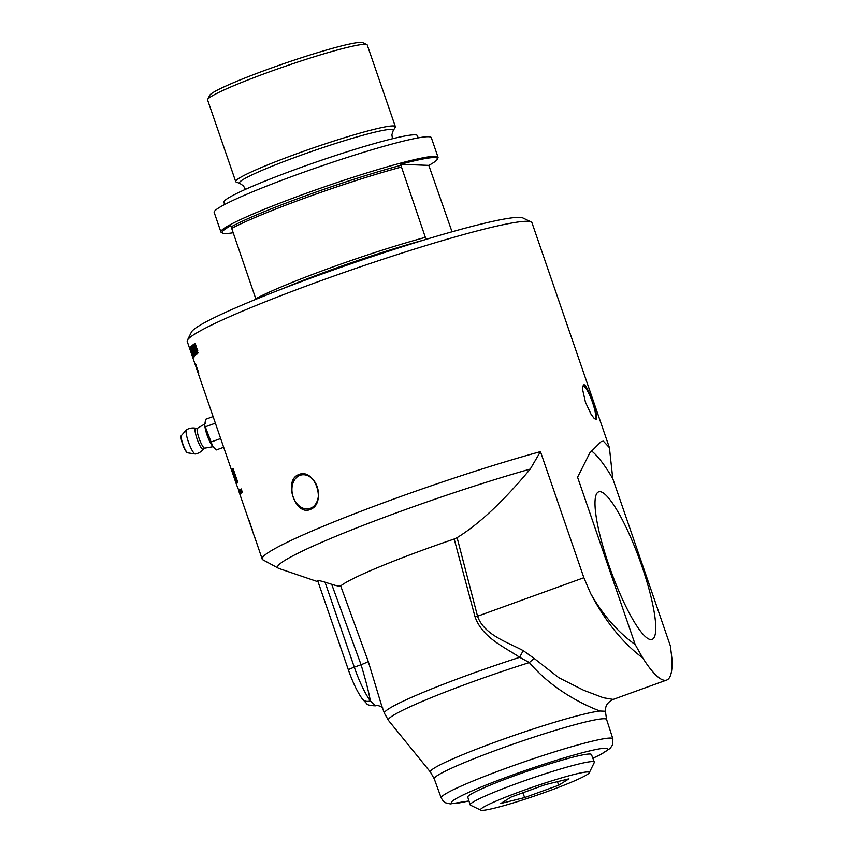 <?xml version="1.0" encoding="UTF-8"?>
<svg xmlns="http://www.w3.org/2000/svg" width="853" height="853" viewBox="0 0 853 853"><rect width="100%" height="100%" fill="white"/><g stroke="black" fill="none" stroke-linecap="round" stroke-linejoin="round"><path stroke-width="1.28" d="M250.761 525.459L252.488 530.001A182.297 14.245 161 0 0 252.445 530.139L251.102 526.568L252.403 530.566A182.297 14.245 161 0 0 252.413 530.673L249.14 521.172A182.297 14.245 -19 0 1 249.129 521.055L250.419 524.563L249.172 520.639A182.297 14.245 -19 0 1 249.215 520.501L250.761 525.459M249.172 521.162L252.413 530.683A182.297 14.245 161 0 0 252.435 530.801L251.475 528.028M242.508 492.106L241.985 491.403M241.623 490.091L241.484 488.95M241.762 491.477L241.57 489.675L242.135 492.224M241.186 489.046L241.57 489.675M239.682 489.195L239.576 489.227A182.297 14.245 -19 0 1 239.661 489.132L239.896 489.878A182.297 14.245 161 0 0 239.81 489.974L239.576 489.227M239.981 491.211A182.297 14.245 161 0 0 239.949 491.264L239.746 490.646A182.297 14.245 -19 0 1 239.778 490.603L239.522 489.451L239.853 490.507A182.297 14.245 -19 0 1 239.896 490.454L240.088 491.061A182.297 14.245 161 0 0 240.045 491.115L240.066 491.179M240.45 492.394L240.855 493.61L240.365 492.437M240.855 493.61L240.727 493.034M240.45 494.132A182.297 14.245 161 0 0 240.418 494.218L239.043 490.027A182.297 14.245 -19 0 1 239.096 489.942L240.45 494.132M240.056 493.524L239.501 491.957L240.119 493.503M239.8 492.501L239.586 491.925M239.874 493.237L240.215 493.834M240.343 494.495L239.288 491.349L240.343 494.505M239.48 493.183L239.192 492.352A182.297 14.245 -19 0 1 239.181 492.288L239.97 494.537L239.171 492.16A182.297 14.245 -19 0 1 239.171 492.085L240.258 495.454M236.281 482.254L236.761 483.651A182.297 14.245 161 0 0 236.58 484.184L236.1 482.787A182.297 14.245 -19 0 1 236.142 482.617L232.4 471.741A182.297 14.245 161 0 0 232.357 471.912L231.877 470.515A182.297 14.245 -19 0 1 232.059 469.982L232.538 471.378A182.297 14.245 161 0 0 232.464 471.56L236.206 482.435A182.297 14.245 -19 0 1 236.281 482.254M198.557 372.228L195.71 364.498L197.971 371.407M196.243 365.297L196.105 364.359M195.348 363.453L198.738 373.358L195.348 363.453M196.563 368.539L198.664 374.638M195.326 364.935A182.297 14.245 -19 0 1 195.273 364.817A182.297 14.245 -19 0 1 195.241 364.7L195.625 365.82A182.297 14.245 161 0 0 195.657 365.937L196.606 368.667M198.291 373.539L196.947 369.626M198.045 372.857L197.043 369.946M194.409 345.465L193.994 344.249A181.902 14.213 -19 0 1 194.057 344.196M195.209 343.354L194.889 343.46A182.297 14.245 -19 0 1 195.177 343.258L197.501 350.967M197.8 350.871L194.889 343.46M193.994 344.249L193.62 344.367A182.297 14.245 -19 0 1 194.004 344.079L197.48 350.978M194.655 345.38L197.139 353.675A182.297 14.245 161 0 0 196.894 353.867L193.62 344.367M198.44 352.747A182.297 14.245 161 0 0 198.099 352.993L194.324 345.486M191.84 345.966L191.616 346.03A182.297 14.245 -19 0 1 191.797 345.86L195.06 354.112A181.902 14.213 -19 0 1 195.433 353.782M195.198 355.232L194.836 354.176M194.687 354.23A182.297 14.245 -19 0 1 195.38 353.632L195.763 354.752A182.297 14.245 161 0 0 194.889 355.53L191.616 346.03M193.962 357.194L193.343 356.213M193.471 356.159L193.578 357.322L193.119 356.725L190.038 348.003A182.297 14.245 -19 0 1 190.102 347.864L193.204 356.245L190.4 347.384A182.297 14.245 -19 0 1 190.507 347.235L192.821 355.669M193.578 357.322L193.503 356.597M192.554 356.81L190.294 350.348M189.92 349.261L192.853 357.727A182.297 14.245 -19 0 1 192.81 357.652L192.533 356.821L192.81 357.652M192.853 357.716L193.194 358.75M193.247 357.631A182.297 14.245 161 0 0 193.109 358.196L189.835 348.706A182.297 14.245 -19 0 1 189.984 348.131L190.368 349.261A182.297 14.245 161 0 0 190.24 349.709L191.136 352.31A182.297 14.245 -19 0 1 191.253 351.884L191.637 353.014A182.297 14.245 161 0 0 191.52 353.43L192.735 356.959A182.297 14.245 -19 0 1 192.863 356.501L193.247 357.631M192.362 350.039L191.317 347.8A182.297 14.245 161 0 0 191.179 347.949L192.138 350.722A182.297 14.245 -19 0 1 192.298 350.54L192.554 349.975M191.872 347.736L191.317 347.8M193.94 354.485L192.661 351.596A182.297 14.245 161 0 0 192.501 351.777L193.706 355.285A182.297 14.245 -19 0 1 193.823 355.157L194.185 354.4M193.226 351.543L192.351 350.647M194.313 354.358L194.196 355.029A181.902 14.213 -19 0 0 194.089 355.157L193.706 355.285M191.349 347.757L191.061 346.894A181.902 14.213 -19 0 1 191.275 346.649M194.249 356.17L193.919 355.211M192.661 350.658L194.239 356.181A182.297 14.245 161 0 0 193.951 356.522L190.677 347.022A182.297 14.245 -19 0 1 190.944 346.713L192.661 350.658M193.279 345.913L192.981 345.049A181.902 14.213 -19 0 1 193.354 344.751M196.201 354.4L195.913 353.568A181.902 14.213 -19 0 1 196.137 353.387L196.105 353.291M196.233 353.131L196.574 354.102A182.297 14.245 161 0 0 195.87 354.656L195.54 353.686A182.297 14.245 -19 0 1 195.763 353.515L193.162 345.955A182.297 14.245 161 0 0 192.938 346.137L192.607 345.166A182.297 14.245 -19 0 1 193.3 344.612L193.631 345.582A182.297 14.245 161 0 0 193.396 345.764L195.998 353.323A182.297 14.245 -19 0 1 196.233 353.131M196.68 368.347L195.22 364.54A182.297 14.245 -19 0 1 195.262 364.071L195.646 365.18A182.297 14.245 161 0 0 195.604 365.553L196.489 367.942M236.174 483.129L236.036 483.171A182.297 14.245 -19 0 1 236.014 482.649L236.569 484.269A182.297 14.245 161 0 0 236.612 484.867L239.81 492.895M231.931 471.261A182.297 14.245 -19 0 1 231.909 471.197A182.297 14.245 -19 0 1 231.888 471.123L236.59 484.792M237.411 481.145L236.739 479.578M233.082 468.585L237.784 482.254A182.297 14.245 161 0 0 237.56 482.51L232.954 471.442L237.006 483.224A182.297 14.245 161 0 0 236.889 483.416L232.187 469.747A182.297 14.245 -19 0 1 232.368 469.459L236.612 479.621L232.89 468.798A182.297 14.245 -19 0 1 233.082 468.585M245.685 511.15A182.297 14.245 -19 0 1 245.6 510.968L239.938 494.516M239.768 493.578L238.797 490.56L239.736 493.588M239.245 491.776L239.405 491.104M239.586 490.976L239.522 491.008A182.297 14.245 -19 0 1 239.576 490.912L240.407 493.407L239.64 490.806A182.297 14.245 -19 0 1 239.704 490.72L240.674 493.77A182.297 14.245 161 0 0 240.621 493.855L239.522 491.008M240.578 494.015L240.343 493.301M240.045 490.358L239.949 490.39A182.297 14.245 -19 0 1 240.024 490.294L240.983 493.343A182.297 14.245 161 0 0 240.909 493.439L239.949 490.39M241.004 492.149L240.418 490.582L241.122 492.106M240.834 491.136L240.599 490.518M240.727 491.882L241.207 492.448M240.621 489.718L240.503 489.75A182.297 14.245 -19 0 1 240.599 489.654L241.804 492.448A182.297 14.245 161 0 0 241.698 492.554L240.855 490.07L241.548 492.703A182.297 14.245 161 0 0 241.452 492.81L240.503 489.75M240.738 489.441L241.079 490.112M245.6 510.968L244.374 507.396M245.579 510.862L245.568 510.872A182.297 14.245 -19 0 1 245.557 510.776L245.909 511.8A182.297 14.245 161 0 0 245.92 511.885L247.05 515.148A182.297 14.245 161 0 0 247.071 515.255L245.952 511.981M243.851 505.882L243.809 505.754A182.297 14.245 -19 0 1 243.777 505.658L245.568 510.872M250.174 524.254L249.161 521.3A182.297 14.245 -19 0 1 249.14 521.194M254.546 536.697L254.514 536.708A182.297 14.245 -19 0 1 254.514 536.59L257.777 546.091A182.297 14.245 161 0 0 257.787 546.208L262.17 559.078A182.297 14.245 161 0 0 262.617 559.675L278.814 568.45A170.472 13.317 161 0 1 354.837 528.636A170.472 13.317 161 0 1 530.246 469.075L540.461 451.621A182.297 14.245 161 0 0 356.735 512.888A182.297 14.245 161 0 0 262.17 559.078M255.836 540.621L254.514 536.708M254.599 537.081L255.42 539.469M256.188 541.708L256.593 542.881L256.199 541.698M256.945 543.915L256.593 542.881M635.208 644.58L577.577 477.222L589.86 452.847L601.184 441.566L603.412 441.182L609.405 447.644L612.763 478.608L670.383 645.966L671.972 659.028A115.219 22.626 -109.9 0 1 666.683 680.054A115.219 22.626 -109.9 0 1 642.693 657.876L635.208 644.58C617.796 632.116 602.954 615.098 590.671 593.56L583.879 577.716L540.461 451.621M595.916 419.42L593.869 418.023L591.044 414.195L585.446 402.2L582.716 390.013L582.866 386.089L583.964 384.714C587.685 384.543 600.096 420.582 595.916 419.42M189.91 349.218L187.244 341.499A182.297 14.245 -19 0 1 187.415 340.251A182.297 14.245 -19 0 1 344.665 272.246A182.297 14.245 -19 0 1 527.698 221.3A182.297 14.245 -19 0 1 531.088 221.919A182.297 14.245 -19 0 1 531.984 222.793L609.405 447.644M298.507 474.663C314.65 467.177 327.062 503.217 310.46 509.369C295.511 516.566 283.1 480.527 298.507 474.663M418.173 137.887L417.405 135.659A102.328 7.997 161 0 0 318.041 161.409A102.328 7.997 161 0 0 223.891 202.289L224.659 204.517M426.735 239.298L425.359 237.369L400.547 164.277A113.812 8.893 -19 0 1 434.731 157.57A113.812 8.893 -19 0 1 437.312 159.276L437.93 158.008A114.824 8.967 161 0 0 438.037 157.229L431.309 137.664A114.824 8.967 161 0 0 428.601 136.725A114.824 8.967 161 0 0 309.095 170.312A114.824 8.967 161 0 0 214.178 212.429L220.906 231.984A114.824 8.967 161 0 0 221.471 232.538L222.75 233.157A113.812 8.893 -19 0 1 230.79 225.725L255.953 299.296M589.22 772.807L594.264 762.561A65.66 5.129 161 0 0 594.317 762.102A65.66 5.129 161 0 0 530.577 778.64A65.66 5.129 161 0 0 470.163 804.848A65.66 5.129 161 0 0 470.483 805.179L480.772 810.158A57.524 4.5 161 0 0 481.838 810.35A57.524 4.5 161 0 0 539.597 794.271A57.524 4.5 161 0 0 589.22 772.807A57.524 4.5 161 0 0 533.413 786.903A57.524 4.5 161 0 0 480.772 810.158M470.163 804.848L467.764 797.118A65.404 5.107 -19 0 1 527.943 771.005A65.404 5.107 -19 0 1 591.438 754.532L594.317 762.102M500.828 803.473L511.096 797.043L545.152 784.717L568.94 778.821L558.662 785.25L524.606 797.576L500.828 803.473M524.606 797.576L522.953 792.757M558.662 785.25L557.435 781.679M531.088 221.919L522.932 217.973A175.857 13.744 161 0 0 519.658 217.376A175.857 13.744 161 0 0 343.109 266.52A175.857 13.744 161 0 0 191.413 332.126L187.415 340.251M299.563 475.516A17.327 12.966 -103.9 0 0 292.867 495.956A17.327 12.966 -103.9 0 0 309.351 508.655A17.327 12.966 -103.9 0 0 317.764 488.726A17.327 12.966 -103.9 0 0 301.013 475.025A17.327 12.966 -103.9 0 0 299.563 475.516M594.637 418.759A17.327 3.401 70.1 0 0 594.829 418.716A17.327 3.401 70.1 0 0 592.366 401.923A17.327 3.401 70.1 0 0 583.313 386.1A17.327 3.401 70.1 0 0 583.036 386.142A17.327 3.401 70.1 0 0 582.834 386.26M612.763 478.608A124.89 24.524 70.1 0 0 591.3 450.768M599.904 491.669A78.465 15.407 70.1 0 0 598.667 491.85A78.465 15.407 70.1 0 0 610.887 570.87A78.465 15.407 70.1 0 0 652.076 639.409A78.465 15.407 70.1 0 0 640.912 563.332A78.465 15.407 70.1 0 0 599.904 491.669M592.867 758.296L600.491 754.617L610.215 748.358L612.731 744.584L612.88 738.826A90.781 7.091 161 0 0 610.737 738.069A90.781 7.091 161 0 0 516.182 764.64A90.781 7.091 161 0 0 441.204 797.939L434.252 778.842A91.143 7.123 -19 0 1 509.529 745.426A91.143 7.123 -19 0 1 604.457 718.748A91.143 7.123 -19 0 1 606.6 719.505L605.459 711.828A92.593 7.24 161 0 0 605.054 711.221L600.032 711.018A92.593 7.24 161 0 0 500.082 740.361A92.593 7.24 161 0 0 430.434 772.093L388.467 720.39L384.415 713.257A116.904 9.138 161 0 1 519.69 657.311L529.35 662.557A12.891 4.713 140.1 0 1 534.373 658.58L523.262 650.658A12.891 1.706 117.6 0 0 519.69 657.311C503.611 646.553 482.34 637.543 475.046 616.858L454.191 539.021L457.101 537.635C478.896 524.275 503.281 501.425 530.246 469.075M523.262 650.658C506.575 641.744 484.109 634.813 477.531 616.218L457.101 537.635M605.054 711.221L605.502 710.25C605.353 705.57 607.912 701.966 613.168 699.417L603.359 697.743L583.729 690.29L558.832 677.708L534.373 658.58M388.467 720.39A115.454 9.02 -19 0 1 529.35 662.557C554.322 691.943 588.303 706.71 600.032 711.018M590.671 593.56C605.651 621.826 622.989 643.269 642.693 657.876M375.619 705.783L370.351 700.867A8.061 6.653 143 0 1 362.408 699.044C357.386 692.039 352.715 682.315 348.387 669.861L317.657 580.626M317.902 580.861C317.412 580.168 319.8 580.616 325.046 582.204L331.678 584.294C336.455 585.83 339.462 586.384 340.688 585.968A119.228 9.319 161 0 1 454.191 539.021M381.643 705.634L368.251 661.416L340.688 585.968M331.678 584.294L361.064 664.722C365.681 679.98 368.773 692.028 370.351 700.878M437.312 159.276A113.812 8.893 -19 0 1 428.814 165.386L452.026 231.792M232.88 232.794A113.812 8.893 -19 0 1 222.75 233.157M401.241 165.237A112.809 8.818 161 0 0 231.483 226.685M438.037 157.229A114.824 8.967 161 0 0 435.339 156.291A114.824 8.967 161 0 0 315.823 189.867A114.824 8.967 161 0 0 220.906 231.984M393.372 125.935A84.426 6.6 -19 0 1 395.355 126.628A84.426 6.6 -19 0 1 395.206 127.332L393.148 130.733A81.355 6.355 -19 0 0 391.378 129.389A81.355 6.355 -19 0 0 299.19 155.864A81.355 6.355 -19 0 0 239.981 183.47L236.26 182.062A84.426 6.6 -19 0 1 235.705 181.593A84.426 6.6 -19 0 1 305.491 150.629A84.426 6.6 -19 0 1 393.372 125.935M401.166 167.113A114.824 8.967 161 0 0 231.419 228.561M425.359 237.369A114.824 8.967 161 0 0 255.612 298.817M423.781 240.088A112.809 8.818 161 0 0 283.164 288.506M428.814 165.386L400.547 164.277M235.705 181.593L207.61 100.004A84.426 6.6 -19 0 1 207.684 99.428A84.426 6.6 -19 0 1 280.509 67.931A84.426 6.6 -19 0 1 365.276 44.335A84.426 6.6 -19 0 1 366.843 44.623A84.426 6.6 -19 0 1 367.259 45.028L395.355 126.628M366.843 44.623L362.77 42.65A81.195 6.344 161 0 0 284.326 63.474A81.195 6.344 161 0 0 209.689 95.355L207.684 99.428M212.813 446.471L211.939 445.277A12.411 2.442 -109.9 0 1 204.88 425.786L212.813 446.471L216.257 449.957L223.667 447.281M215.212 422.725L220.874 439.146M203.409 449.168A13.094 13.094 0 0 1 195.369 453.967A12.902 2.538 -109.9 0 1 195.177 453.967A12.902 2.538 -109.9 0 1 188.684 442.675A12.902 2.538 -109.9 0 1 186.444 429.837A12.902 2.538 -109.9 0 1 186.594 429.72A13.094 13.094 0 0 1 195.838 428.259L195.838 428.259A11.206 2.196 70.1 0 0 197.299 439.551A11.206 2.196 70.1 0 0 203.409 449.168L204.837 448.124A10.62 2.09 -109.9 0 1 199.25 438.847A10.62 2.09 -109.9 0 1 197.608 428.153L205.349 423.685M210.638 442.163L220.479 438.602M215.191 423.248L205.349 426.82M213.101 416.573L205.68 419.26L204.795 424.197M475.046 616.858A12.891 0.778 165.9 0 0 477.531 616.218L583.879 577.716M370.341 700.857A40.283 7.912 -109.9 0 1 354.304 667.174A8.061 0.629 161 0 0 348.387 669.861M368.251 661.416A10.076 0.821 159.9 0 1 361.064 664.722L354.304 667.174L325.046 582.204M468.937 800.892A82.73 6.461 -19 0 1 475.174 789.537A82.73 6.461 -19 0 1 580.946 753.124A82.73 6.461 -19 0 1 592.846 758.232M181.209 436.48A8.583 1.685 70.1 0 0 182.83 444.797A8.583 1.685 70.1 0 0 186.903 452.218M195.177 453.967L187.767 452.836A9.287 1.823 -109.9 0 1 183.086 444.701A9.287 1.823 -109.9 0 1 181.476 435.456L186.444 429.837M190.667 350.188L192.778 357.546M255.015 538.296L251.88 529.191M249.812 523.188L245.952 511.992M231.909 471.197L198.482 374.126M195.273 364.817L193.151 358.655M434.252 778.842L430.434 772.093M382.72 707.99C383.125 707.542 377.122 704.354 375.48 705.815C370.074 705.666 367.142 704.919 366.673 703.586L362.408 699.044M381.611 705.538L381.408 704.994M441.204 797.939L443.261 801.127L445.746 802.854L450.352 803.899L468.958 800.956M612.88 738.826L606.6 719.505M605.459 711.828L605.481 710.474M384.415 713.257L381.44 705.058M318.052 581.789L278.814 568.45M613.147 699.428L666.683 680.054M392.476 138.74L391.89 134.753L393.148 130.733M245.429 189.377L243.446 185.879L239.981 183.47M204.837 448.124L213.645 446.588M195.838 428.259L197.608 428.153M187.767 452.836C186.956 451.536 188.108 455.737 183.704 447.079C179.429 435.552 181.518 435.446 181.476 435.456"/></g></svg>
